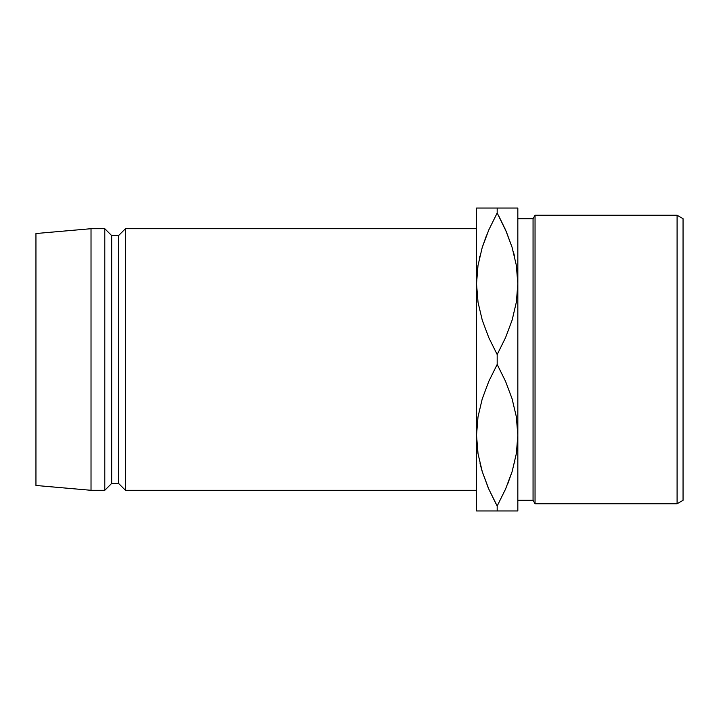 <?xml version="1.0" encoding="UTF-8"?>
<svg xmlns="http://www.w3.org/2000/svg" width="719" height="719" viewBox="0 0 719 719"><rect width="100%" height="100%" fill="white"/><g stroke="black" fill="none" stroke-linecap="round" stroke-linejoin="round"><path stroke-width="1.08" d="M477.362 270.011L478.009 265.374M516.997 270.011L516.35 265.365L516.997 270.011M516.997 448.989L516.35 453.626M477.362 448.989L478.009 453.635L477.362 448.989M677.091 503.758L683.05 500.316L683.05 218.684L677.091 215.242L677.091 503.758L677.091 215.242L535.044 215.242L533.058 218.684L533.058 500.316L535.044 503.758L535.044 215.242L535.044 503.758L677.091 503.758L535.044 503.758L533.058 500.316L533.058 218.684L517.833 218.684L533.058 218.684L535.044 215.242L677.091 215.242L683.05 218.684L683.05 500.316L677.091 503.758M517.833 500.316L533.058 500.316L517.833 500.316M125.439 490.295L476.526 490.295L125.439 490.295L125.439 228.705L125.439 490.295L118.554 483.411L125.439 490.295M476.526 228.705L125.439 228.705L118.554 235.589L118.554 483.411L118.554 235.589L111.679 235.589L111.679 483.411L118.554 483.411L111.679 483.411L111.679 235.589L104.794 228.705L104.794 490.295L111.679 483.411L104.794 490.295L104.794 228.705L91.025 228.705L91.025 490.295L104.794 490.295L91.025 490.295L91.025 228.705L35.95 233.522L35.95 485.478L91.025 490.295L35.95 485.478L35.95 233.522L91.025 228.705L104.794 228.705L111.679 235.589L118.554 235.589L125.439 228.705L476.526 228.705M482.242 208.052L488.785 208.052L476.526 208.052L476.526 510.948L497.18 510.948L497.18 506.014L488.812 489.118L482.287 471.736L478.036 453.77L476.526 435.229L477.991 416.975L482.206 398.982L488.785 381.403L497.18 364.434L497.18 354.566L488.812 337.669L482.287 320.288L478.036 302.322L476.526 283.771L477.991 265.527L482.206 247.534L488.785 229.954L497.18 212.986L497.18 208.052L476.526 208.052L476.526 510.948L478.018 510.948L476.526 510.948M478.009 510.948L480.058 510.948M497.18 510.948L517.833 510.948L517.833 435.229L517.833 510.948L497.18 510.948L497.18 506.014L505.565 489.073M488.129 487.545L482.287 471.736L478.036 453.77L476.526 435.229L477.991 416.975L482.206 398.982L488.785 381.403L497.18 364.434L505.547 381.331L512.072 398.712L516.323 416.678L517.833 435.229L517.833 283.771L517.833 435.229L516.377 453.473L512.162 471.466L505.574 489.046L497.18 506.014L505.547 489.118L512.108 471.619L507.677 484.058M495.849 503.561L488.812 489.118M480.04 463.647L482.251 471.619M478.018 208.052L480.058 208.052M486.682 234.942L482.251 247.381M479.879 256.045L479.447 257.914M517.833 208.052L516.341 208.052L517.833 208.052L517.833 283.771L517.833 208.052L497.18 208.052L497.18 212.986L488.812 229.882L497.18 212.986L488.812 229.882L482.242 247.399M498.51 215.439L505.547 229.882L512.072 247.264L516.323 265.23L517.833 283.771L516.377 302.025L512.162 320.018L505.574 337.597L497.18 354.566L497.18 364.434L505.547 381.331L512.072 398.712L516.323 416.678L517.833 435.229L516.377 453.473L512.162 471.466L505.574 489.046L497.18 506.014M514.489 462.955L514.921 461.086M512.117 510.948L505.574 510.948M516.341 510.948L514.301 510.948M512.144 208.052L514.31 208.052M516.341 208.052L505.565 208.052M506.23 231.455L512.072 247.264L516.323 265.23L517.833 283.771L516.377 302.025L512.162 320.018L505.574 337.597L497.18 354.566L488.812 337.669L482.287 320.288L478.036 302.322L476.526 283.771L477.991 265.527L482.206 247.534L488.785 229.954M513.249 251.264L514.319 255.353M506.383 231.815L497.18 212.986M481.11 467.736L482.242 471.601M487.976 487.185L488.803 489.091M482.242 510.948L488.785 510.948M497.18 208.052L488.803 208.052"/></g></svg>
